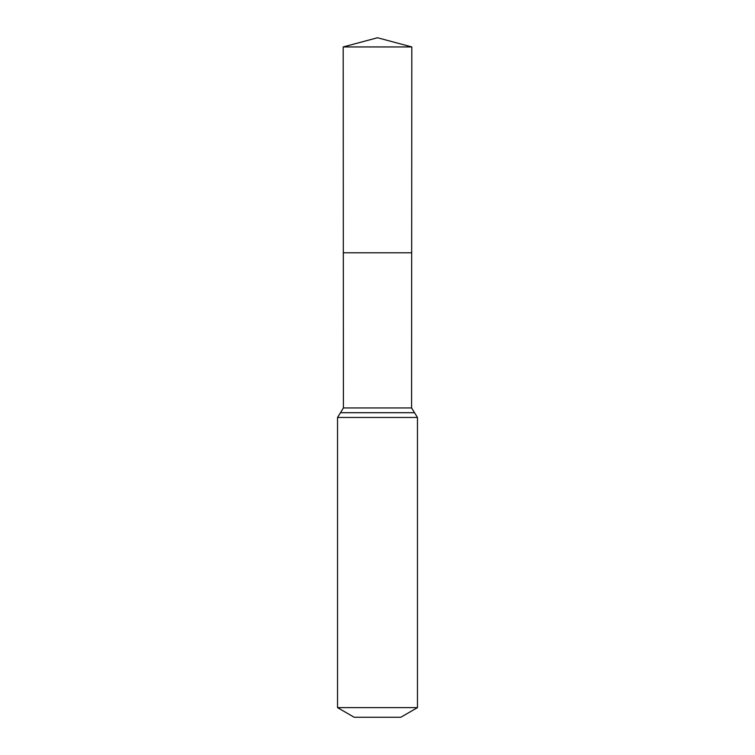 <?xml version="1.0" encoding="UTF-8"?>
<svg xmlns="http://www.w3.org/2000/svg" width="755" height="755" viewBox="0 0 755 755"><rect width="100%" height="100%" fill="white"/><g stroke="black" fill="none" stroke-linecap="round" stroke-linejoin="round"><path stroke-width="1.13" d="M337.532 707.633L417.468 707.633L400.82 717.25L354.18 717.25L337.532 707.633L337.532 417.468L343.421 407.936L411.579 407.936L411.805 46.942L343.195 46.942L377.5 37.75L411.805 46.942M343.421 407.936L343.317 252.793L411.683 252.793L343.317 252.793L343.195 46.942M417.468 707.633L417.468 417.468L411.579 407.936M377.5 252.793L411.683 252.793L411.805 46.942L377.5 37.75M337.532 417.468L417.468 417.468M340.477 412.702L414.523 412.702"/></g></svg>
